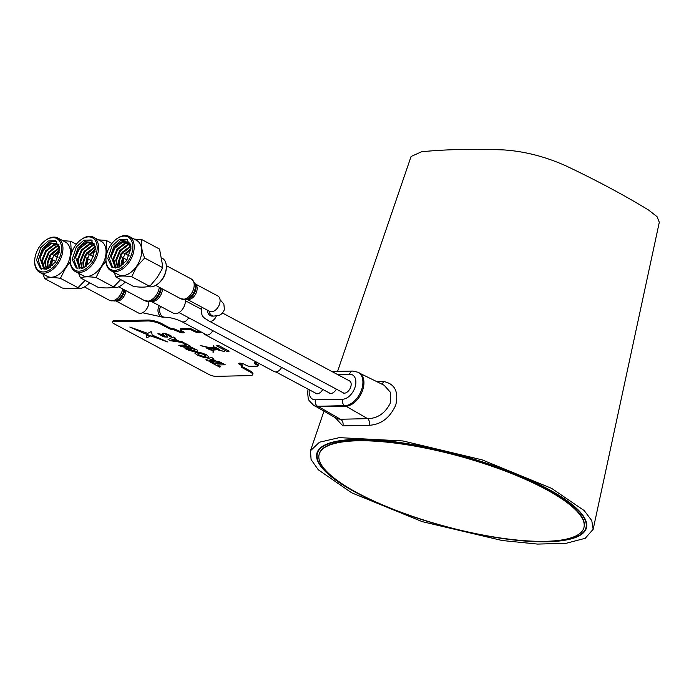 <?xml version="1.0" encoding="UTF-8"?>
<svg xmlns="http://www.w3.org/2000/svg" width="694" height="694" viewBox="0 0 694 694"><rect width="100%" height="100%" fill="white"/><g stroke="black" fill="none" stroke-linecap="round" stroke-linejoin="round"><path stroke-width="1.04" d="M545.18 488.966A137.36 35.698 -164.5 0 0 405.062 444.49A137.36 35.698 -164.5 0 0 319.162 454.344A137.36 35.698 -164.5 0 0 357.87 493.139A137.36 35.698 -164.5 0 0 497.988 537.616A137.36 35.698 -164.5 0 0 583.888 527.761A137.36 35.698 -164.5 0 0 545.18 488.966M583.888 527.761L584.018 527.293A137.36 35.698 -164.5 0 0 545.311 488.507A137.36 35.698 -164.5 0 0 405.192 444.03A137.36 35.698 -164.5 0 0 319.292 453.885L319.162 454.344M185.255 299.582A9.95 6.272 118.1 0 1 184.873 304.414A9.95 6.272 118.1 0 1 173.422 313.246L150.954 301.239M148.802 301.569A8.71 5.491 118.1 0 1 148.542 304.64A8.71 5.491 118.1 0 1 138.375 312.942L115.733 300.84M195.205 283.889L217.847 295.991A8.71 5.491 118.1 0 1 220.05 301.578A8.71 5.491 118.1 0 1 216.068 309.585A8.71 5.491 118.1 0 1 209.631 311.354L186.998 299.253M315.735 406.38L337.119 418.76L340.45 419.254L367.594 418.647C377.614 418.482 385.187 413.277 390.34 403.041L390.47 392.379L384.216 385.291L360.16 373.45M376.122 381.31L383.504 381.518C394.721 383.652 398.816 391.494 395.771 405.053C389.898 417.909 381.006 424.659 369.087 425.292L342.819 425.882L335.402 417.762M351.685 492.818L318.303 469.795L311.094 459.567L310.461 450.77L319.448 442.217L339.262 437.636L402.954 440.95L482.13 459.87L551.626 488.368L584.235 510.602L591.765 520.604L593.17 529.279L585.216 538.301L566.026 543.324L537.581 544.079L502.239 540.522L422.238 521.645L351.685 492.818M337.57 371.394L411.082 156.48L421.596 151.752A502.647 130.637 15.5 0 1 503.749 149.921C524.551 151.292 545.328 156.627 566.078 165.927A502.647 130.637 15.5 0 1 609.783 187.918A502.647 130.637 15.5 0 1 648.552 210.022L657.053 216.684L659.3 222.28L593.17 529.279M356.308 492.714A139.85 36.348 -164.5 0 0 499.854 538.128A139.85 36.348 -164.5 0 0 586.543 527.466A139.85 36.348 -164.5 0 0 547.011 488.463A139.85 36.348 -164.5 0 0 405.244 443.319A139.85 36.348 -164.5 0 0 317.045 452.731A139.85 36.348 -164.5 0 0 356.308 492.714M383.504 381.518A4.979 3.158 -87.5 0 1 381.691 384.051M318.858 406.814L340.45 419.254A4.979 4.008 -96.3 0 1 342.819 425.882M345.994 406.207L367.594 418.647A4.979 3.21 -87.4 0 1 369.087 425.292M546.672 488.472A139.347 36.218 -164.5 0 0 405.409 443.492A139.347 36.218 -164.5 0 0 317.522 452.861A139.347 36.218 -164.5 0 0 356.647 492.705A139.347 36.218 -164.5 0 0 499.68 537.963A139.347 36.218 -164.5 0 0 586.057 527.336A139.347 36.218 -164.5 0 0 546.672 488.472M314.746 392.691A6.966 4.39 -61.9 0 0 315.657 393.463A6.966 4.39 -61.9 0 0 322.788 389.429M318.615 406.814L317.6 406.268A4.979 3.644 -91.3 0 1 315.475 399.822L342.619 399.215A4.979 3.644 88.7 0 0 344.745 405.669L317.6 406.268A18.417 11.607 118.1 0 1 313.671 405.374L314.686 405.921A18.417 11.607 -61.9 0 0 318.615 406.814L345.768 406.216A18.417 11.607 -61.9 0 0 362.086 391.711A18.417 11.607 -61.9 0 0 359.197 372.843L358.173 372.296A18.417 11.607 118.1 0 1 362.051 388.25A18.417 11.607 118.1 0 1 344.745 405.669L345.768 406.216M341.89 392.084A6.966 4.39 -61.9 0 0 342.801 392.856A6.966 4.39 -61.9 0 0 350.834 386.61A6.966 4.39 -61.9 0 0 349.377 380.564A6.966 4.39 -61.9 0 0 348.232 380.234M328.323 392.388A6.966 4.39 -61.9 0 0 336.364 389.134M121.389 253.449L123.315 253.041A2.29 1.44 118.1 0 1 124.035 253.119A2.29 1.44 118.1 0 1 124.018 256.173A2.29 1.44 118.1 0 1 121.875 257.162A2.29 1.44 118.1 0 1 121.407 256.607L120.678 254.776A0.85 0.538 -61.9 0 0 121.858 253.778A0.85 0.538 -61.9 0 0 120.678 254.776L118.457 261.629L119.038 267.155M130.741 250.751A8.71 5.491 -61.9 0 0 126.004 254.178M123.853 258.211A8.71 5.491 -61.9 0 0 123.627 264.05M121.554 254.741A2.29 1.44 118.1 0 1 121.84 254.195M116.124 239.317L116.627 238.927A19.406 12.24 118.1 0 1 129.214 236.481A19.406 12.24 118.1 0 1 129.023 262.367A19.406 12.24 118.1 0 1 110.91 270.712A19.406 12.24 118.1 0 1 105.956 258.888L106 258.255A18.417 11.607 -61.9 0 0 113.148 270.27A18.417 11.607 -61.9 0 0 127.878 261.551A18.417 11.607 -61.9 0 0 131.383 240.428A18.417 11.607 -61.9 0 0 116.124 239.317A18.417 11.607 -61.9 0 0 110.884 244.904A18.417 11.607 -61.9 0 0 106 258.255M118.605 248.825A19.406 12.24 118.1 0 1 120.209 246.717M129.214 236.481L136.709 240.48A19.406 12.24 118.1 0 1 136.51 266.375A19.406 12.24 118.1 0 1 118.405 274.72L110.91 270.712M112.029 246.032L107.77 258.576L111.873 267.277L119.281 267.051L126.733 260.432L130.993 247.879L126.889 239.187L119.489 239.404L112.029 246.032M127.696 239.699L120.617 240.592L113.738 246.943L109.496 258.81L112.749 267.658M121.12 266.028L121.155 263.069L122.717 257.604M125.015 253.648L130.984 248.322M121.745 265.602L123.393 257.968M125.692 254.004L130.94 249.085M121.476 253.431L122.439 252.026L130.88 245.884M119.507 266.947L119.134 261.985L121.06 255.73M122.534 253.206L130.932 246.413M116.818 267.537L117.598 267.676L115.751 260.181L119.732 250.577L127.462 244.644L130.151 244.21M117.893 267.589L116.427 260.545L120.409 250.942L128.138 244.999L130.385 244.583M116.141 267.173L114.935 266.27L113.044 258.732L117.034 249.137L124.755 243.195L129.084 242.961M116.488 267.337L115.612 266.626L113.721 259.096L117.711 249.493L125.432 243.559L129.37 243.238M130.802 245.364L127.826 242.067L123.046 241.486A13.819 8.718 -61.9 0 0 114.71 247.888A13.819 8.718 -61.9 0 0 111.205 256.468L115.004 248.053L122.725 242.111L128.156 242.258M144.656 258.012L136.761 266.609L131.687 276.715L149.262 286.11L150.598 285.338L157.165 277.513L161.884 269.454L162.752 266.349L159.542 249.068L141.958 239.664C140.761 244.652 141.663 250.768 144.656 258.012L162.24 267.416M134.046 239.066L141.958 239.664M148.551 286.596A15.797 9.959 -61.9 0 0 157.599 284.115A15.797 9.959 -61.9 0 0 162.101 279.318A15.797 9.959 -61.9 0 0 166.291 267.858A15.797 9.959 -61.9 0 0 162.257 258.237L162.179 258.194M166.291 267.858L166.23 268.812A14.305 9.022 118.1 0 1 162.431 279.188A14.305 9.022 118.1 0 1 158.362 283.525L157.599 284.115M131.687 276.715C124.373 275.709 119.151 275.822 116.011 277.062L133.595 286.466C140.908 287.463 146.13 287.351 149.262 286.11L150.598 285.338M116.011 277.062L114.215 272.473M115.369 268.049L111.205 256.468M123.046 241.486L130.203 243.134M85.761 254.238L87.687 253.831A2.29 1.44 118.1 0 1 88.407 253.917A2.29 1.44 118.1 0 1 88.39 256.971A2.29 1.44 118.1 0 1 86.247 257.951A2.29 1.44 118.1 0 1 85.778 257.396L85.05 255.566A0.85 0.538 -61.9 0 0 86.23 254.568A0.85 0.538 -61.9 0 0 85.05 255.566L82.82 262.419L83.41 267.953M95.104 251.54A8.71 5.491 -61.9 0 0 90.376 254.967M88.216 259.009A8.71 5.491 -61.9 0 0 87.991 264.848M80.495 240.107L80.998 239.716A19.406 12.24 118.1 0 1 93.586 237.27A19.406 12.24 118.1 0 1 93.386 263.165A19.406 12.24 118.1 0 1 75.282 271.501A19.406 12.24 118.1 0 1 70.328 259.677L70.372 259.044A18.417 11.607 -61.9 0 0 77.52 271.068A18.417 11.607 -61.9 0 0 92.25 262.349A18.417 11.607 -61.9 0 0 95.746 241.226A18.417 11.607 -61.9 0 0 80.495 240.107A18.417 11.607 -61.9 0 0 75.256 245.693A18.417 11.607 -61.9 0 0 70.372 259.044M82.968 249.614A19.406 12.24 118.1 0 1 84.581 247.506M93.586 237.27L101.081 241.278A19.406 12.24 118.1 0 1 100.882 267.173A19.406 12.24 118.1 0 1 82.777 275.509L75.282 271.501M76.401 246.821L72.141 259.374L76.245 268.066L83.644 267.841L91.105 261.222L95.364 248.678L91.261 239.977L83.853 240.202L76.401 246.821M92.068 240.497L84.989 241.391L78.11 247.732L73.868 259.608L77.121 268.457M85.492 266.817L85.527 263.867L87.08 258.402M89.387 254.438L95.356 249.111M86.108 266.401L87.756 258.758M90.064 254.802L95.312 249.875M85.848 254.221L86.811 252.816L95.252 246.682M83.879 267.737L83.497 262.783L85.431 256.528M86.906 253.995L95.304 247.211M81.189 268.326L81.97 268.474L80.122 260.97L84.104 251.375L91.834 245.433L94.523 244.999M82.256 268.387L80.799 261.334L84.781 251.731L92.502 245.797L94.757 245.372M80.513 267.962L79.307 267.06L77.416 259.53L81.406 249.927L89.127 243.984L93.456 243.75M80.86 268.136L79.984 267.424L78.092 259.886L82.083 250.291L89.804 244.349L93.742 244.028M95.173 246.162L92.198 242.865L87.418 242.284A13.819 8.718 -61.9 0 0 79.073 248.686A13.819 8.718 -61.9 0 0 75.568 257.266L79.376 248.842L87.097 242.9L92.528 243.056M105.93 261.152L101.133 267.407L96.058 277.505L113.634 286.908L120.4 279.925M98.418 239.855L106.329 240.462L106.963 253.024M125.224 281.99A14.305 9.022 118.1 0 1 122.734 284.323L121.971 284.904A15.797 9.959 -61.9 0 0 125.085 281.911M112.922 287.385A15.797 9.959 -61.9 0 0 121.971 284.904M96.058 277.505C88.745 276.498 83.514 276.62 80.383 277.852L97.967 287.255C105.28 288.262 110.502 288.14 113.634 286.908L114.97 286.128M106.329 240.462L111.951 243.464M80.383 277.852L78.587 273.271M79.741 268.838L75.568 257.266M87.418 242.284L94.575 243.932M50.133 255.036L52.059 254.629A2.29 1.44 118.1 0 1 52.779 254.707A2.29 1.44 118.1 0 1 52.753 257.76A2.29 1.44 118.1 0 1 50.619 258.749A2.29 1.44 118.1 0 1 50.15 258.194L49.421 256.364A0.85 0.538 -61.9 0 0 50.601 255.357A0.85 0.538 -61.9 0 0 49.421 256.364M59.476 252.33A8.71 5.491 -61.9 0 0 54.748 255.765M52.588 259.799A8.71 5.491 -61.9 0 0 52.362 265.637M50.289 256.329A2.29 1.44 118.1 0 1 50.584 255.782M44.867 240.896L45.37 240.514A19.406 12.24 118.1 0 1 57.958 238.059A19.406 12.24 118.1 0 1 57.758 263.954A19.406 12.24 118.1 0 1 39.653 272.3A19.406 12.24 118.1 0 1 34.7 260.476L34.743 259.842A18.417 11.607 -61.9 0 0 41.892 271.857A18.417 11.607 -61.9 0 0 56.622 263.139A18.417 11.607 -61.9 0 0 60.118 242.015A18.417 11.607 -61.9 0 0 44.867 240.896A18.417 11.607 -61.9 0 0 39.627 246.491A18.417 11.607 -61.9 0 0 34.743 259.842M47.339 250.413A19.406 12.24 118.1 0 1 48.953 248.296M57.958 238.059L65.453 242.067A19.406 12.24 118.1 0 1 65.253 267.962A19.406 12.24 118.1 0 1 47.149 276.307L39.653 272.3M40.773 247.619L36.513 260.163L40.616 268.856L48.016 268.639L55.468 262.02L59.736 249.467L55.633 240.775L48.224 240.992L40.773 247.619M56.44 241.286L49.361 242.18L42.473 248.53L38.231 260.397L41.493 269.246M49.864 267.615L49.899 264.657L51.451 259.192M53.759 255.236L59.719 249.909M50.48 267.19L52.128 259.556M54.436 255.592L59.684 250.673M47.782 268.743L47.192 263.208L49.421 256.381M50.22 255.019L51.183 253.614L59.615 247.472M48.25 268.526L47.869 263.573L49.803 257.318M51.278 254.793L59.675 248.001M45.561 269.116L46.342 269.263L44.494 261.768L48.476 252.165L56.197 246.223L58.895 245.797M46.628 269.177L45.171 262.124L49.153 252.529L56.873 246.587L59.129 246.162M44.884 268.76L43.67 267.849L41.787 260.319L45.769 250.716L53.499 244.782L57.828 244.548M45.231 268.925L44.347 268.214L42.464 260.684L46.446 251.081L54.175 245.138L58.105 244.826M59.545 246.951L56.561 243.655L51.79 243.073A13.819 8.718 -61.9 0 0 43.444 249.476A13.819 8.718 -61.9 0 0 39.94 258.055L43.748 249.64L51.469 243.698L56.899 243.846M70.302 261.95L65.505 268.196L60.43 278.303L78.006 287.698L84.772 280.714M62.79 240.653L70.701 241.252L71.335 253.822M89.595 282.779A14.305 9.022 118.1 0 1 87.106 285.113L86.342 285.694A15.797 9.959 -61.9 0 0 89.457 282.71M77.294 288.175A15.797 9.959 -61.9 0 0 86.342 285.694M60.43 278.303C53.117 277.296 47.886 277.409 44.754 278.65L62.339 288.045C69.652 289.051 74.874 288.938 78.006 287.698L79.342 286.926M70.701 241.252L76.323 244.262M44.754 278.65L42.95 274.061M44.112 269.628L39.94 258.055M51.79 243.073L58.938 244.722M204.192 333.588A7.218 4.554 -61.9 0 0 205.424 334.812L274.234 371.594A7.218 4.554 -61.9 0 0 281.625 367.421M205.424 334.812A7.218 4.554 -61.9 0 0 212.806 330.639M203.698 354.365L200.072 353.463L197.695 353.923L200.098 355.562L204.383 356.516L206.101 356.013L203.698 354.365M194.901 353.211L195.552 352.405L197.148 352.248L201.798 352.977L206.508 354.764L208.937 357.028L206.665 357.636L202.023 356.907L197.304 355.111L194.901 353.211M206.101 356.005L202.275 353.845L199.421 353.367L197.712 353.879M203.264 357.21L197.296 355.163L194.875 352.908M162.292 333.519L164.669 336.217L159.976 333.918L157.885 333.71L164.131 336.92L167.965 337.084L165.415 334.395L167.957 335.124L170.542 336.92L171.479 336.13L167.766 334.23L163.342 333.241L162.431 333.892L165.033 336.078M157.911 333.684L163.324 336.625L167.965 337.041M165.285 334.456L167.974 335.072L170.559 336.876L171.67 336.338M258.211 363.031A3.982 1.032 -164.5 0 0 254.151 362.979A3.982 1.032 -164.5 0 0 255.279 364.107L257.318 365.2A2.49 0.651 15.5 0 1 258.021 365.903A2.49 0.651 15.5 0 1 257.327 366.146L249.857 366.311A2.49 0.651 15.5 0 1 246.457 365.434L244.418 364.341A3.487 0.902 -164.5 0 0 239.656 363.127A3.487 0.902 -164.5 0 0 239.664 364.454L242.388 365.912L242.397 366.475A3.487 0.902 -164.5 0 0 241.425 366.822A3.487 0.902 -164.5 0 0 242.406 367.803L249.892 371.811A9.95 2.585 15.5 0 1 252.703 374.621A9.95 2.585 15.5 0 1 249.918 375.601L215.99 376.356A4.979 1.293 15.5 0 1 209.189 374.613L113.816 323.621A4.979 1.293 15.5 0 1 112.411 322.216A4.979 1.293 15.5 0 1 113.799 321.73L147.735 320.975A9.95 2.585 15.5 0 1 161.338 324.462L168.824 328.47A3.487 0.902 -164.5 0 0 173.587 329.693L178.349 331.671A3.487 0.902 -164.5 0 0 181.906 332.799A3.487 0.902 -164.5 0 0 184.083 332.547A3.487 0.902 -164.5 0 0 183.103 331.567L181.056 330.474A2.49 0.651 15.5 0 1 180.353 329.771A2.49 0.651 15.5 0 1 181.047 329.52L188.516 329.355A2.49 0.651 15.5 0 1 191.917 330.231L193.956 331.324A3.982 1.032 -164.5 0 0 198.016 332.608A3.982 1.032 -164.5 0 0 200.505 332.331A3.982 1.032 -164.5 0 0 199.386 331.203L197.348 330.11A2.49 0.651 15.5 0 1 196.662 329.563M178.349 331.671L178.479 331.212A3.487 0.902 -164.5 0 0 184.023 332.287A3.487 0.902 -164.5 0 1 178.479 331.212L175.756 329.754L173.708 329.225L173.587 329.693M180.353 329.771L180.483 329.303A2.49 0.651 15.5 0 1 181.177 329.06L188.647 328.895A2.49 0.651 15.5 0 1 192.047 329.763L194.086 330.856A3.982 1.032 -164.5 0 0 200.471 332.062A3.982 1.032 -164.5 0 1 194.086 330.856L192.169 329.303L194.216 330.396A3.982 1.032 -164.5 0 0 200.202 331.741M254.325 362.78A3.982 1.032 -164.5 0 0 255.401 363.639L257.448 364.732A2.49 0.651 15.5 0 1 258.151 365.434A2.49 0.651 15.5 0 0 257.448 364.732L255.401 363.639A3.982 1.032 -164.5 0 1 254.325 362.78M239.664 364.454L239.794 363.986L242.518 365.443L242.388 365.912M112.411 322.216L112.671 321.296A4.979 1.293 15.5 0 1 114.059 320.802L147.995 320.047A9.95 2.585 15.5 0 1 161.589 323.534L169.084 327.542L168.954 328.002A3.487 0.902 -164.5 0 0 173.708 329.225A3.487 0.902 -164.5 0 1 168.954 328.002L161.459 324.003L168.954 328.002L168.824 328.47M147.995 320.047L147.865 320.507A9.95 2.585 15.5 0 1 161.459 324.003A9.95 2.585 15.5 0 0 147.865 320.507L113.929 321.261L147.865 320.507L147.735 320.975M112.541 321.756A4.979 1.293 15.5 0 1 113.929 321.261A4.979 1.293 15.5 0 0 112.541 321.756M146.035 334.083L167.54 341.847M150.858 331.741L146.087 334.23L167.54 341.899L152.168 335.02L151.613 331.984L150.858 331.741M173.327 337.032L175.66 338.273L174.454 338.776L178.913 341.153L181.811 341.561L184.083 342.775L170.256 340.702L168.061 339.531L173.327 337.032M176.397 340.745L173.491 339.14L171.427 340.043M175.617 338.247L174.515 338.75M183.962 342.715L170.264 340.659L168.104 339.513M186.591 347.078L190.217 349.013L191.804 348.987M190.234 348.084L193.218 348.64L195.005 350.227M183.789 347.147L188.213 350.097L196.15 351.719L197.833 351.242L197.469 350.192L191.067 347.087L186.495 347.078L190.208 349.065L191.891 349.03L190.139 348.084L192.507 348.379L194.71 349.594L194.814 350.427L189.991 349.984L183.771 347.147L186.053 349.151L192.993 351.511L196.923 351.685L197.929 350.982M129.847 326.995L144.682 333.571L146.217 332.825M129.934 327.152L144.664 333.614L146.261 332.834L129.952 327.108M226.643 351.216L216.615 345.855L219.113 345.794L229.141 351.164L226.643 351.216M225.272 364.801L217.517 364.966L220.709 366.675L219.712 367.143L209.51 361.695L212.121 362.086L215.296 363.786L223.052 363.613L225.272 364.801M185.506 343.539L182.895 343.148L186.486 345.065L178.731 345.239L180.952 346.427L190.503 346.211L185.506 343.539M150.164 336.148L146.078 334.673L146.625 337.293L147.336 337.527L150.164 336.148M213.492 358.503L212.295 358.998L216.745 361.383L219.642 361.791L221.924 363.005L208.087 360.932L205.901 359.761L211.167 357.254L213.492 358.503M208.937 357.028L207.558 357.644L203.255 357.254M205.103 346.896L200.323 345.491L208.174 347.295L213.336 347.434L213.457 345.647L213.683 347.043A1.674 0.434 -164.5 0 1 215.617 347.364A1.674 0.434 -164.5 0 1 216.641 348.11L219.651 349.464L217.534 349.724L224.552 351.58L217.283 349.75L213.483 350.062L217.3 349.707L224.552 351.528M206.612 348.05L210.1 349.906L213.153 350.088L213.006 352.274L213.483 350.062M241.607 366.623A3.487 0.902 -164.5 0 0 242.536 367.343L250.022 371.342A9.95 2.585 15.5 0 1 252.824 374.153A9.95 2.585 15.5 0 0 250.022 371.342L242.536 367.343L242.657 366.874L250.152 370.882A9.95 2.585 15.5 0 1 252.954 373.693L252.703 374.621M213.648 347.581L213.57 348.735L217.101 349.62L218.931 349.472L216.537 348.188A1.674 0.434 -164.5 0 1 213.769 347.581L213.787 347.538A1.674 0.434 -164.5 0 0 216.545 348.145L218.853 349.429M213.249 348.744L210.291 347.998L211.557 349.021L209.961 347.92L206.578 347.373L211.609 350.062L213.162 349.932L213.258 348.692L213.162 349.932M214.385 347.607L215.73 347.573L214.385 347.607M206.057 347.338L210.325 349.516M207.818 347.234L207.003 347.035L207.818 347.234M208.556 348.978L207.072 348.214M213.258 348.605L213.336 347.529L208.599 347.434M216.693 349.603L213.578 348.778L216.832 349.637L213.492 349.906L213.57 348.822M213.258 348.692L210.473 348.041M209.796 347.876L206.682 347.382M212.095 348.961L209.605 347.92M213.466 345.647L213.336 347.39M206.925 347.217L200.505 345.491M212.199 350.383L206.612 348.102M213.344 352.222L213.171 350.045L211.939 350.184M219.304 349.542L217.69 349.715M229.063 351.121L226.66 351.173L216.71 345.855M183.034 343.166L186.4 345.022M178.826 345.239L180.96 346.375L190.425 346.167M146.104 334.682L146.642 337.249L147.345 337.484L150.112 336.13M225.186 364.758L217.612 364.966M220.666 366.658L219.72 367.1L209.649 361.713M214.238 360.975L211.332 359.362L209.267 360.273M213.448 358.477L212.338 358.972M221.794 362.936L208.105 360.889L205.953 359.735M207.124 348.206L208.634 349.021L207.124 348.206M208.46 347.451L213.249 348.648L213.327 347.573L208.46 347.451M176.519 340.815L173.474 339.184L171.34 340.077L176.519 340.815M214.359 361.036L211.314 359.414L209.18 360.307L214.359 361.036M196.428 351.737L195.188 351.763M238.866 363.266A3.487 0.902 -164.5 0 0 239.794 363.986L242.518 365.443L242.648 364.983L242.648 365.547A3.487 0.902 -164.5 0 0 242.492 365.556M239.326 363.144A3.487 0.902 -164.5 0 0 239.924 363.526L242.648 364.983M254.724 362.641A3.982 1.032 -164.5 0 0 255.531 363.179L257.578 364.272A2.49 0.651 15.5 0 1 258.281 364.975L258.021 365.903M188.768 328.436L181.308 328.6A2.49 0.651 15.5 0 0 180.613 328.843L180.483 329.303A2.49 0.651 15.5 0 1 181.177 329.06L188.647 328.895L188.768 328.436A2.49 0.651 15.5 0 1 192.169 329.303M169.084 327.542A3.487 0.902 -164.5 0 0 173.838 328.765L178.61 330.743A3.487 0.902 -164.5 0 0 183.702 331.94M242.067 366.501A3.487 0.902 -164.5 0 0 242.657 366.874M207.116 335.15L181.811 321.626C175.903 318.85 170.212 317.366 164.73 317.175L163.029 317.219A6.714 4.91 -91.3 0 1 158.284 308.041A6.714 4.91 -91.3 0 1 159.368 305.733M181.811 321.626A6.714 4.233 -61.9 0 0 188.69 317.739M164.73 317.175A6.714 4.91 -91.3 0 1 159.976 308.006A6.714 4.91 -91.3 0 1 160.618 306.401M211.618 316.082L212.234 316.117A6.714 4.91 -91.3 0 1 207.202 310.053M216.407 315.883A6.714 4.233 118.1 0 1 208.955 321.018C205.589 318.32 200.687 317.895 201.442 309.082L202.154 307.355M212.234 316.117L213.934 316.082A6.714 4.91 -91.3 0 1 209.041 311.033M161.199 288.288A10.618 6.697 118.1 0 1 160.687 291.246A10.618 6.697 118.1 0 1 151.821 301.049L150.277 301.378A11.772 7.426 118.1 0 0 160.106 290.508A11.772 7.426 118.1 0 0 160.609 287.967M162.431 288.947A9.95 6.272 118.1 0 1 161.936 292.157A9.95 6.272 118.1 0 1 151.014 301.222M159.342 287.29A12.44 7.842 118.1 0 1 158.848 289.589A12.44 7.842 118.1 0 1 144.534 300.623L150.277 301.378M125.874 290.647A8.71 5.491 118.1 0 1 125.614 292.382A8.71 5.491 118.1 0 1 115.768 300.832M124.616 289.979A9.378 5.908 118.1 0 1 124.373 291.419A9.378 5.908 118.1 0 1 116.384 300.702L114.84 301.031A10.531 6.636 118.1 0 0 123.81 290.604A10.531 6.636 118.1 0 0 124 289.65M122.717 288.964A11.199 7.061 118.1 0 1 122.569 289.65A11.199 7.061 118.1 0 1 109.496 300.32L114.84 301.031M195.899 288.244A9.378 5.908 118.1 0 1 187.649 299.114L186.096 299.444A10.531 6.636 118.1 0 0 195.361 287.229A10.531 6.636 118.1 0 0 194.867 283.039L195.456 284.505A9.378 5.908 118.1 0 1 195.899 288.244M195.222 283.915A8.71 5.491 118.1 0 1 197.113 289.311A8.71 5.491 118.1 0 1 187.024 299.244M166.291 265.611L191.31 278.988A11.199 7.061 118.1 0 1 194.138 286.162A11.199 7.061 118.1 0 1 189.028 296.459A11.199 7.061 118.1 0 1 180.752 298.741L186.096 299.444M342.619 399.215A13.438 8.475 -61.9 0 0 355.25 386.506A13.438 8.475 -61.9 0 0 349.559 374.205A4.979 3.644 -91.3 0 1 352.847 371.056L331.923 371.516M349.559 374.205L337.458 374.474M309.307 389.785A13.438 8.475 -61.9 0 0 315.475 399.822M181.047 329.52L181.308 328.6M188.516 329.355L188.647 328.895M191.917 330.231L192.047 329.763M193.956 331.324L194.216 330.396M255.279 364.107L255.531 363.179M257.318 365.2L257.578 364.272M161.338 324.462L161.589 323.534M113.799 321.73L114.059 320.802M242.406 367.803L242.536 367.343M249.892 371.811L250.152 370.882M239.924 363.526L239.794 363.986M178.61 330.743L178.479 331.212M175.877 329.286L175.756 329.754M173.838 328.765L173.708 329.225M185.359 300.728L201.39 309.29M179.026 312.578L330.37 393.489M152.385 302.003L150.39 301.352M316.802 393.793L275.934 371.941M163.029 317.219L142.591 312.742M220.033 299.695L223.85 303.998L224.422 309.689C221.03 316.134 219.269 315.302 213.934 316.082M343.946 393.186L208.955 321.018M350.279 381.336L222.514 313.029M118.726 286.83L144.534 300.623M84.468 286.943L109.496 300.32M191.31 278.988L194.867 283.039M155.725 285.355L180.752 298.741M310.513 450.623L323.977 411.152M318.503 449.955L317.522 452.861M586.716 524.334L586.057 527.336M308.11 389.143L307.633 392.31L308.188 398.287L309.012 400.455L313.671 405.374M358.173 372.296L352.847 371.056M124.035 253.119L129.223 255.895M121.875 257.162L127.063 259.938M161.876 269.454L162.752 266.349M88.407 253.917L93.595 256.693M86.247 257.951L91.435 260.727M52.779 254.707L57.966 257.483M50.619 258.749L55.806 261.517"/></g></svg>
